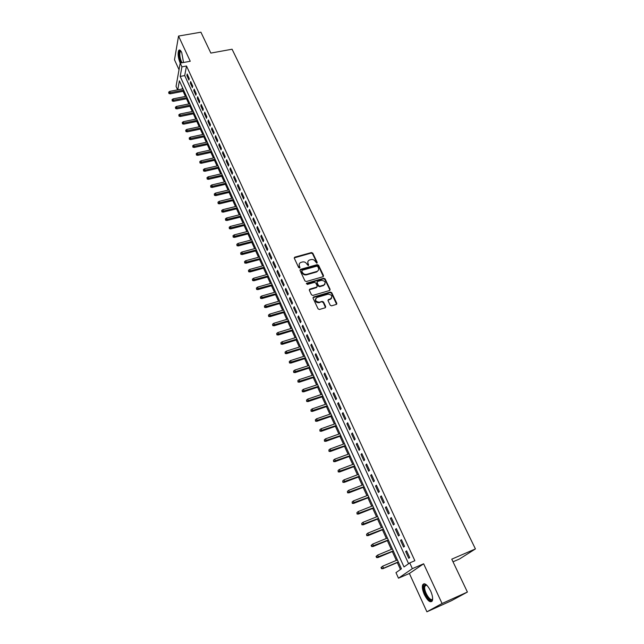 <?xml version="1.0" encoding="UTF-8"?>
<svg xmlns="http://www.w3.org/2000/svg" width="644" height="644" viewBox="0 0 644 644"><rect width="100%" height="100%" fill="white"/><g stroke="black" fill="none" stroke-linecap="round" stroke-linejoin="round"><path stroke-width="0.97" d="M316.84 263.154L317.194 262.366L312.791 253.173L311.463 252.561L294.702 257.181L294.308 258.268L298.671 267.558L299.677 267.968L299.412 265.988C298.816 264.394 299.259 263.227 300.732 262.47L302.463 261.971C304.338 261.633 305.771 262.293 306.753 263.935L308.259 265.561L308.621 264.773L308.049 263.573C307.446 261.987 307.888 260.82 309.353 260.071L311.06 259.572C312.928 259.242 314.353 259.894 315.335 261.528L316.84 263.154M317.001 263.09L312.541 253.696L311.213 253.084L294.219 257.874M299.798 267.904L299.412 265.988M308.428 265.489L308.049 263.573M430.603 590.91C427.101 584.39 424.436 582.393 422.617 584.929C421.965 587.239 422.553 590.476 424.356 594.637C427.833 601.19 430.506 603.195 432.382 600.659C433.018 598.332 432.422 595.088 430.603 590.91M183.54 62.492L181.713 52.51C180.545 50.135 179.547 49.435 178.726 50.409C177.615 53.355 178.026 57.372 179.942 62.444L180.264 63.088M330.219 305.216L331.563 305.844L336.273 304.427L336.772 303.243L331.708 292.674L330.356 292.054L313.572 296.997L313.056 298.18L318.08 308.862L319.448 309.49L325.18 307.768L325.687 306.576L323.521 302.012L322.161 301.392L319.327 302.229C315.359 301.593 314.594 299.991 317.017 297.415L328.102 294.147C332.054 294.799 332.811 296.393 330.388 298.937L328.553 299.484L328.054 300.659L330.219 305.216M325.502 307.591L323.264 302.503L321.903 301.883L322.161 301.392L319.062 302.72C316.035 302.712 314.868 301.392 315.56 298.768M467.407 592.053L451.46 600.699L426.908 611.8L442.058 603.492L467.407 592.053L451.758 559.169L475.425 548.921L232.073 49.226L210.854 53.082L200.912 32.2L178.541 36.056L190.246 61.261L180.199 63.104L181.922 66.847L186.502 66.002L414.857 560.715L409.729 562.904L412.361 568.644L398.475 578.183L395.971 572.645L401.421 568.789L179.386 80.83L177.752 89.822M442.058 603.492L423.631 563.798L412.361 568.644M323.022 276.727L323.521 275.584L318.579 265.264L317.242 264.644L300.563 269.337L300.048 270.48L304.942 280.913L306.303 281.533L323.022 276.727M325.107 278.884L330.106 289.333L329.631 290.492L312.831 295.427L311.471 294.799L309.345 290.275L309.82 289.116L316.719 287.111L317.194 285.96L315.785 282.982L314.433 282.37L307.333 284.415L306.753 283.167L323.763 278.272L325.107 278.884L324.842 279.391L329.841 289.832L330.106 289.333M178.541 36.056L174.5 59.795L179.024 69.689M189.247 78.528L187.179 74.028L186.873 75.614L188.942 80.114L189.247 78.528M192.725 86.079L190.64 81.538L190.326 83.116L192.403 87.648L192.725 86.079M196.219 93.678L194.118 89.114L193.796 90.675L195.897 95.24L196.219 93.678M199.745 101.333L197.628 96.729L197.297 98.29L199.407 102.879L199.745 101.333M203.287 109.037L201.161 104.409L200.823 105.954L202.949 110.583L203.287 109.037M206.861 116.806L204.72 112.137L204.373 113.674L206.515 118.335L206.861 116.806M210.459 124.63L208.302 119.929L207.948 121.45L210.105 126.144L210.459 124.63M214.09 132.503L211.908 127.77L211.546 129.283L213.719 134.008L214.09 132.503M217.736 140.44L215.547 135.675L215.168 137.172L217.358 141.93L217.736 140.44M221.415 148.434L219.21 143.628L218.823 145.117L221.029 149.915L221.415 148.434M225.118 156.484L222.896 151.646L222.502 153.119L224.724 157.949L225.118 156.484M228.853 164.598L226.616 159.72L226.213 161.185L228.443 166.047L228.853 164.598M232.613 172.769L230.359 167.859L229.94 169.308L232.194 174.21L232.613 172.769M236.404 180.996L234.126 176.054L233.708 177.486L235.978 182.429L236.404 180.996M240.22 189.288L237.926 184.305L237.491 185.73L239.777 190.705L240.22 189.288M244.06 197.644L241.75 192.62L241.307 194.037L243.617 199.044L244.06 197.644M247.932 206.064L245.606 201L245.155 202.401L247.473 207.448L247.932 206.064M251.836 214.541L249.494 209.445L249.027 210.829L251.369 215.917L251.836 214.541M255.773 223.082L253.406 217.954L252.931 219.322L255.29 224.442L255.773 223.082M259.733 231.695L257.35 226.519L256.867 227.879L259.242 233.039L259.733 231.695M263.726 240.365L261.327 235.157L260.828 236.493L263.219 241.701L263.726 240.365M267.743 249.107L265.328 243.859L264.821 245.179L267.228 250.427L267.743 249.107M271.8 257.914L269.361 252.625L268.846 253.937L271.269 259.218L271.8 257.914M275.882 266.793L273.426 261.456L272.895 262.752L275.342 268.081L275.882 266.793M279.995 275.737L277.524 270.359L276.984 271.639L279.448 277.009L279.995 275.737M284.141 284.753L281.653 279.335L281.098 280.599L283.585 286L284.141 284.753M288.327 293.833L285.815 288.375L285.252 289.623L287.755 295.073L288.327 293.833M292.537 302.986L290.009 297.488L289.43 298.719L291.957 304.209L292.537 302.986M296.779 312.211L294.228 306.665L293.64 307.88L296.184 313.419L296.779 312.211M301.062 321.509L298.486 315.922L297.89 317.122L300.45 322.7L301.062 321.509M305.377 330.887L302.785 325.252L302.173 326.428L304.757 332.054L305.377 330.887M309.724 340.33L307.108 334.655L306.48 335.814L309.088 341.481L309.724 340.33M314.103 349.853L311.471 344.129L310.827 345.273L313.459 350.988L314.103 349.853M318.522 359.449L315.866 353.685L315.214 354.812L317.862 360.568L318.522 359.449M322.974 369.125L320.293 363.313L319.633 364.415L322.298 370.219L322.974 369.125M327.458 378.881L324.761 373.021L324.085 374.108L326.774 379.952L327.458 378.881M331.982 388.71L329.261 382.802L328.569 383.872L331.282 389.765L331.982 388.71M336.546 398.628L333.801 392.671L333.101 393.717L335.83 399.658L336.546 398.628M341.143 408.618L338.382 402.613L337.657 403.643L340.418 409.632L341.143 408.618M345.78 418.689L342.994 412.635L342.262 413.641L345.039 419.687L345.78 418.689M350.457 428.848L347.647 422.746L346.899 423.736L349.7 429.822L350.457 428.848M355.166 439.095L352.332 432.937L351.568 433.903L354.393 440.045L355.166 439.095M359.916 449.423L357.066 443.217L356.285 444.159L359.135 450.349L359.916 449.423M364.713 459.832L361.831 453.577L361.034 454.495L363.908 460.742L364.713 459.832M369.543 470.329L366.637 464.026L365.832 464.92L368.722 471.215L369.543 470.329M374.414 480.923L371.483 474.556L370.662 475.433L373.584 481.784L374.414 480.923M379.332 491.597L376.378 485.182L375.533 486.035L378.479 492.435L379.332 491.597M384.283 502.368L381.304 495.896L380.451 496.725L383.413 503.181L384.283 502.368M389.282 513.228L386.279 506.699L385.402 507.504L388.396 514.017L389.282 513.228M394.321 524.184L391.294 517.599L390.401 518.38L393.42 524.949L394.321 524.184M399.401 535.228L396.35 528.587L395.44 529.344L398.491 535.969L399.401 535.228M404.529 546.37L401.454 539.672L400.528 540.405L403.595 547.086L404.529 546.37M186.502 66.002L184.707 75.581L408.594 563.709M405.656 551.554L408.755 558.3L409.705 557.607L406.597 550.853L405.656 551.554L406.71 551.111M183.105 91.303L185.448 96.439M186.494 98.749L188.861 103.942M189.908 106.26L192.29 111.501M193.345 113.819L195.752 119.116M196.806 121.426L199.238 126.779M200.292 129.09L202.747 134.499M203.794 136.81L206.281 142.276M207.328 144.586L209.839 150.108M210.886 152.419L213.422 157.997M214.476 160.3L217.036 165.943M218.083 168.245L220.675 173.944M221.721 176.247L224.337 182.002M225.384 184.305L228.024 190.117M229.071 192.419L231.743 198.296M232.79 200.598L235.487 206.531M236.533 208.833L239.262 214.83M240.301 217.125L243.062 223.186M244.1 225.481L246.885 231.607M247.932 233.901L250.741 240.091M251.788 242.386L254.63 248.64M255.668 250.927L258.542 257.246M259.58 259.54L262.486 265.924M263.525 268.21L266.455 274.666M267.493 276.952L270.464 283.473M271.494 285.751L274.497 292.344M275.527 294.622L278.562 301.287M279.593 303.566L282.652 310.303M283.69 312.573L286.781 319.384M287.812 321.654L290.943 328.529M291.974 330.799L295.137 337.754M296.159 340.016L299.355 347.044M300.386 349.306L303.614 356.414M304.644 358.668L307.904 365.848M308.927 368.102L312.227 375.363M313.25 377.609L316.59 384.951M317.605 387.197L320.978 394.619M322 396.857L325.405 404.36M326.428 406.597L329.873 414.181M330.887 416.41L334.373 424.074M335.387 426.304L338.905 434.056M339.919 436.278L343.477 444.11M344.492 446.332L348.09 454.253M349.096 456.475L352.735 464.477M353.741 466.691L357.42 474.789M358.426 476.995L362.145 485.182M363.144 487.379L366.911 495.655M367.909 497.852L371.709 506.224M372.707 508.414L376.555 516.874M377.545 519.064L381.441 527.621M382.431 529.803L386.36 538.456M387.35 540.63L391.327 549.38M392.317 551.546L396.334 560.393M397.316 562.558L400.455 569.465M182.453 87.584L182.196 88.961M453.006 561.801L459.534 558.968L475.425 548.921M330.308 299.09L331.105 298.856M423.631 563.798L409.383 573.482L426.908 611.8M409.383 573.482L398.475 578.183M177.607 89.846L176.045 86.393L180.199 63.104M181.922 66.847L180.183 76.435L404.021 566.945L409.729 562.904M184.707 75.581L180.183 76.435M186.873 75.614L187.831 75.437M190.326 83.116L191.276 82.939M193.796 90.675L194.754 90.49M197.297 98.29L198.255 98.097M200.823 105.954L201.781 105.761M204.373 113.674L205.331 113.481M207.948 121.45L208.906 121.249M211.546 129.283L212.512 129.074M215.168 137.172L216.143 136.963M218.823 145.117L219.797 144.908M222.502 153.119L223.476 152.902M226.213 161.185L227.187 160.96M229.94 169.308L230.922 169.082M233.708 177.486L234.682 177.261M237.491 185.73L238.473 185.496M241.307 194.037L242.289 193.796M245.155 202.401L246.137 202.16M249.027 210.829L250.017 210.58M252.931 219.322L253.921 219.073M256.867 227.879L257.858 227.622M260.828 236.493L261.818 236.235M264.821 245.179L265.819 244.913M268.846 253.937L269.844 253.664M272.895 262.752L273.893 262.478M276.984 271.639L277.983 271.357M281.098 280.599L282.104 280.309M285.252 289.623L286.25 289.333M289.43 298.719L290.436 298.422M293.64 307.88L294.654 307.582M297.89 317.122L298.897 316.816M302.173 326.428L303.179 326.122M306.48 335.814L307.502 335.5M310.827 345.273L311.849 344.951M315.214 354.812L316.236 354.482M319.633 364.415L320.656 364.085M324.085 374.108L325.107 373.77M328.569 383.872L329.599 383.526M333.101 393.717L334.123 393.363M337.657 403.643L338.688 403.281M342.262 413.641L343.292 413.287M346.899 423.736L347.929 423.366M351.568 433.903L352.606 433.533M356.285 444.159L357.323 443.78M361.034 454.495L362.081 454.109M365.832 464.92L366.871 464.533M370.662 475.433L371.709 475.039M375.533 486.035L376.579 485.632M380.451 496.725L381.498 496.315M385.402 507.504L386.456 507.086M390.401 518.38L391.455 517.953M395.44 529.344L396.495 528.909M400.528 540.405L401.582 539.962M307.888 261.593L307.8 264.088M299.243 264.032L299.17 266.503M323.352 276.55L318.329 265.771L316.993 265.159L299.959 270.053M317.75 266.584L316.816 266.149L302.108 270.295L301.803 271.076L302.406 272.356C303.396 274.014 304.829 274.674 306.721 274.328L316.969 271.414C318.506 270.673 318.973 269.482 318.353 267.848L317.75 266.584M318.249 270.416L316.719 271.921L306.48 274.843C304.588 275.181 303.155 274.529 302.165 272.871L301.569 271.591M329.929 290.323L329.841 289.832M317.025 286.934L316.429 287.627L309.257 289.8M324.842 279.391L323.497 278.78L306.327 283.754M323.723 285.075L323.819 285.042C326.122 282.515 325.341 280.945 321.461 280.341L317.548 281.468L317.081 282.611L318.498 285.582L319.851 286.202L323.723 285.075L323.465 285.574L324.93 284.246M317.001 282.144L317.081 282.611M323.465 285.574L319.593 286.701L318.241 286.081L316.832 283.11M331.571 298.132L330.122 299.428L327.965 300.152M336.587 304.266L331.443 293.173L330.09 292.553L312.976 297.689M168.68 92.148L168.913 93.509L168.68 92.148L169.775 91.368L170.185 93.823L184.063 91.11M169.018 92.889L183.62 90.136M169.775 91.368L183.009 88.8M170.185 93.823L168.913 93.509M181.447 62.87L180.771 61.655C178.758 55.706 178.67 52.116 180.513 50.868L180.883 51.045M180.513 50.868L181.036 51.27L180.304 51.617C179.41 53.983 179.732 57.195 181.27 61.261L182.163 62.742M179.757 50.015L179.451 50.329C178.348 53.259 178.75 57.244 180.658 62.283L180.996 62.959M432.647 598.759C431.649 604.845 422.947 592.705 423.857 586.595L425.056 584.607L426.545 584.953M426.626 585.026L425.797 584.961L424.678 586.805C423.881 592.029 431.126 602.881 432.647 598.654M424.066 583.697L423.205 585.742C422.424 590.942 428.703 602.381 431.907 601.472M172.045 99.651L172.27 101.011L172.045 99.651L173.131 98.87L173.542 101.325L187.452 98.564M172.383 100.4L187.018 97.598M173.131 98.87L186.398 96.254M173.542 101.325L172.27 101.011M175.426 107.21L175.651 108.57L175.426 107.21L176.52 106.421L176.931 108.876L190.865 106.067M175.764 107.967L190.431 105.109M176.52 106.421L189.819 103.756M176.931 108.876L175.651 108.57M178.831 114.817L179.056 116.186L178.831 114.817L179.926 114.028L180.336 116.483L194.303 113.618M179.177 115.582L193.876 112.676M179.926 114.028L193.256 111.307M180.336 116.483L179.056 116.186M182.26 122.481L182.494 123.849L182.26 122.481L183.363 121.684L183.765 124.147L197.764 121.225M182.606 123.254L197.338 120.291M183.363 121.684L196.718 118.915M183.765 124.147L182.494 123.849M185.722 130.201L185.947 131.569L185.722 130.201L186.824 129.404L187.227 131.859L201.25 128.889M186.068 130.974L200.831 127.963M186.824 129.404L200.203 126.578M187.227 131.859L185.947 131.569M189.199 137.977L189.425 139.346L189.199 137.977L190.302 137.172L190.705 139.635L204.768 136.6M189.545 138.758L204.349 135.691M190.302 137.172L203.713 134.298M190.705 139.635L189.425 139.346M192.701 145.802L192.926 147.178L192.701 145.802L193.812 144.997L194.214 147.46L208.302 144.377M193.055 146.59L207.891 143.475M193.812 144.997L207.247 142.066M194.214 147.46L192.926 147.178M196.235 153.691L196.452 155.059L196.235 153.691L197.346 152.878L197.748 155.341L211.86 152.201M196.589 154.48L211.457 151.308M197.346 152.878L210.813 149.891M197.748 155.341L196.452 155.059M199.785 161.636L200.01 163.004L199.785 161.636L200.904 160.815L201.548 162.248L201.298 163.278L215.45 160.082M200.147 162.433L215.048 159.205M200.904 160.815L214.396 157.78M201.298 163.278L200.01 163.004M203.367 169.638L203.593 171.006L203.367 169.638L204.486 168.809L205.138 170.258L204.881 171.28L219.057 168.02M203.729 170.435L218.662 167.15M204.486 168.809L218.01 165.717M204.881 171.28L203.593 171.006M206.974 177.696L207.199 179.064L206.974 177.696L208.101 176.858L208.753 178.316L208.495 179.33L222.695 176.013M207.336 178.501L222.309 175.16M208.101 176.858L221.649 173.711M208.495 179.33L207.199 179.064M210.612 185.81L210.829 187.187L210.612 185.81L211.731 184.973L212.391 186.438L212.126 187.444L226.366 184.071M210.974 186.623L225.98 183.226M211.731 184.973L225.311 181.769M212.126 187.444L210.829 187.187M214.275 193.989L214.492 195.357L214.275 193.989L215.394 193.144L216.062 194.625L215.788 195.615L230.053 192.186M214.637 194.81L229.675 191.349M215.394 193.144L229.006 189.883M215.788 195.615L214.492 195.357M217.962 202.224L218.171 203.601L217.962 202.224L219.089 201.379L219.757 202.868L219.475 203.85L233.772 200.356M218.332 203.053L233.402 199.535M219.089 201.379L232.726 198.054M219.475 203.85L218.171 203.601M221.673 210.524L221.89 211.9L221.673 210.524L222.808 209.67L223.476 211.168L223.194 212.142L237.515 208.584M222.043 211.353L237.153 207.779M222.808 209.67L236.469 206.289M223.194 212.142L221.89 211.9M225.416 218.88L225.625 220.256L225.416 218.88L226.551 218.018L227.227 219.532L226.929 220.498L241.291 216.875M225.786 219.717L240.928 216.078M226.551 218.018L240.244 214.581M226.929 220.498L225.625 220.256M229.184 227.3L229.393 228.676L229.184 227.3L230.319 226.438L231.003 227.96L230.705 228.918L245.09 225.231M229.562 228.145L244.736 224.442M230.319 226.438L244.044 222.937M230.705 228.918L229.393 228.676M232.983 235.785L233.192 237.161L232.983 235.785L234.126 234.915L234.81 236.445L234.505 237.394L248.922 233.643M233.361 236.638L248.568 232.87M234.126 234.915L247.876 231.349M234.505 237.394L233.192 237.161M236.807 244.334L237.016 245.71L236.807 244.334L237.95 243.456L238.642 245.002L238.328 245.936L252.778 242.12M237.193 245.187L252.432 241.363M237.95 243.456L251.732 239.834M238.328 245.936L237.016 245.71M240.663 252.939L240.872 254.324L240.663 252.939L241.806 252.062L242.506 253.615L242.184 254.541L256.666 250.661M241.049 253.808L256.328 249.92M241.806 252.062L255.62 248.375M242.184 254.541L240.872 254.324M244.543 261.617L244.752 263.002L244.543 261.617L245.694 260.731L246.402 262.301L246.072 263.211L260.579 259.266M244.937 262.486L260.248 258.534M245.694 260.731L259.54 256.98M246.072 263.211L244.752 263.002M248.455 270.359L248.665 271.744L248.455 270.359L249.614 269.466L250.323 271.043L249.985 271.953L264.523 267.936M248.85 271.237L264.201 267.22M249.614 269.466L263.485 265.65M249.985 271.953L248.665 271.744M252.4 279.166L252.609 280.551L252.4 279.166L253.559 278.272L254.275 279.858L253.929 280.752L268.5 276.67M252.794 280.051L268.178 275.962M253.559 278.272L267.461 274.384M253.929 280.752L252.609 280.551M256.376 288.045L256.578 289.422L256.376 288.045L257.536 287.135L258.252 288.745L257.898 289.623L272.501 285.469M256.771 288.939L272.187 284.777M257.536 287.135L271.462 283.191M257.898 289.623L256.578 289.422M260.377 296.989L260.579 298.365L260.377 296.989L261.544 296.079L262.269 297.689L261.907 298.558L276.534 294.332M260.78 297.882L276.228 293.664M261.544 296.079L275.503 292.062M261.907 298.558L260.579 298.365M264.41 305.997L264.612 307.381L264.41 305.997L265.578 305.079L266.31 306.713L265.94 307.566L280.599 303.268M264.813 306.906L280.301 302.608M265.578 305.079L279.568 300.998M265.94 307.566L264.612 307.381M268.476 315.077L268.677 316.462L268.476 315.077L269.643 314.159L270.383 315.793L270.005 316.647L284.696 312.276M268.886 315.995L284.407 311.632M269.643 314.159L283.666 309.997M270.005 316.647L268.677 316.462M336.804 303.968L336.691 303.38M272.573 324.23L272.774 325.614L272.573 324.23L273.748 323.304L274.489 324.954L274.103 325.792L288.826 321.348M272.984 325.148L288.544 320.72M273.748 323.304L287.796 319.078M274.103 325.792L272.774 325.614M276.703 333.455L276.896 334.84L276.703 333.455L277.878 332.521L278.627 334.188L278.232 335.009L292.988 330.485M277.113 334.381L292.706 329.873M277.878 332.521L291.957 328.223M278.232 335.009L276.896 334.84M280.865 342.753L281.058 344.129L280.865 342.753L282.04 341.803L282.797 343.485L282.394 344.298L297.182 339.702M281.283 343.687L296.908 339.106M282.04 341.803L296.151 337.44M282.394 344.298L281.058 344.129M285.059 352.115L285.252 353.5L285.059 352.115L286.242 351.165L286.999 352.856L286.588 353.653L301.4 348.984M285.477 353.057L301.142 348.404M286.242 351.165L300.378 346.722M286.588 353.653L285.252 353.5M289.285 361.558L289.47 362.942L289.285 361.558L290.468 360.6L291.233 362.306L290.814 363.095L305.659 358.338M289.703 362.508L305.401 357.774M290.468 360.6L304.636 356.084M290.814 363.095L289.47 362.942M293.543 371.073L293.728 372.457L293.543 371.073L294.735 370.107L295.499 371.829L295.073 372.602L309.949 367.772M293.97 372.031L309.7 367.225M294.735 370.107L308.927 365.518M295.073 372.602L293.728 372.457M297.834 380.668L298.019 382.053L297.834 380.668L299.025 379.694L299.806 381.425L299.363 382.182L314.28 377.271M298.269 381.626L314.039 376.748M299.025 379.694L313.25 375.025M299.363 382.182L298.019 382.053M302.165 390.336L302.35 391.713L302.165 390.336L303.356 389.354L304.145 391.101L303.694 391.842L318.635 386.851M302.599 391.302L318.402 386.344M303.356 389.354L317.613 384.613M303.694 391.842L302.35 391.713M306.52 400.077L306.705 401.462L306.52 400.077L307.727 399.095L308.516 400.858L308.057 401.582L323.03 396.511M306.963 401.059L322.805 396.012M307.727 399.095L322.008 394.265M308.057 401.582L306.705 401.462M310.923 409.898L311.1 411.283L310.923 409.898L312.123 408.908L312.92 410.687L312.453 411.395L327.458 406.243M311.366 410.888L327.241 405.768M312.123 408.908L326.436 404.005M312.453 411.395L311.1 411.283M315.351 419.799L315.536 421.184L315.351 419.799L316.558 418.801L317.363 420.596L316.888 421.297L331.918 416.048M315.802 420.798L331.716 415.589M316.558 418.801L330.903 413.818M316.888 421.297L315.536 421.184M319.818 429.781L320.004 431.166L319.818 429.781L321.034 428.775L321.839 430.578L321.356 431.271L336.418 425.942M320.269 430.788L336.224 425.499M321.034 428.775L335.403 423.712M321.356 431.271L320.004 431.166M324.326 439.844L324.504 441.229L324.326 439.844L325.542 438.83L326.355 440.649L325.856 441.325L340.958 435.908M324.777 440.858L340.765 435.489M325.542 438.83L339.943 433.686M325.856 441.325L324.504 441.229M328.867 449.995L329.044 451.38L328.867 449.995L330.082 448.973L330.903 450.808L330.396 451.46L345.53 445.954M329.326 451.009L345.345 445.551M330.082 448.973L344.516 443.74M330.396 451.46L329.044 451.38M333.447 460.219L333.616 461.603L333.447 460.219L334.663 459.188L335.492 461.04L334.977 461.684L350.143 456.089M333.906 461.249L349.966 455.702M334.663 459.188L349.129 453.875M334.977 461.684L333.616 461.603M338.06 470.531L338.237 471.915L338.06 470.531L339.283 469.5L340.121 471.36L339.597 471.988L354.788 466.304M338.527 471.569L354.619 465.934M339.283 469.5L353.781 464.091M339.597 471.988L338.237 471.915M342.713 480.931L342.882 482.316L342.713 480.931L343.944 479.885L344.79 481.768L344.25 482.372L359.473 476.6M343.18 481.978L359.32 476.254M343.944 479.885L358.467 474.395M344.25 482.372L342.882 482.316M347.406 491.412L347.575 492.797L347.406 491.412L348.637 490.358L349.491 492.258L348.943 492.845L364.198 486.977M347.881 492.467L364.045 486.655M348.637 490.358L363.192 484.779M348.943 492.845L347.575 492.797M352.139 501.982L352.308 503.366L352.139 501.982L353.379 500.927L354.232 502.835L353.669 503.407L368.956 497.442M352.614 503.045L368.819 497.144M353.379 500.927L367.957 495.252M353.669 503.407L352.308 503.366M356.913 512.64L357.074 514.025L356.913 512.64L358.153 511.578L359.014 513.501L358.442 514.057L373.762 508.003M357.388 513.711L373.633 507.722M358.153 511.578L372.763 505.806M358.442 514.057L357.074 514.025M361.719 523.395L361.888 524.771L361.719 523.395L362.966 522.316L363.836 524.256L363.256 524.796L378.6 518.637M362.21 524.474L378.487 518.38M362.966 522.316L377.609 516.456M363.256 524.796L361.888 524.771M366.573 534.23L366.734 535.607L366.573 534.23L367.821 533.143L368.698 535.108L368.102 535.631L383.486 529.368M367.064 535.317L383.381 529.135M367.821 533.143L382.496 527.195M368.102 535.631L366.734 535.607M371.137 545.444L371.628 546.539L371.958 546.257L371.467 545.162L371.137 545.444L372.715 544.067L373.601 546.048L372.997 546.547L388.413 540.195M371.958 546.257L388.308 539.978M371.467 545.162L372.715 544.067L387.422 538.022M372.997 546.547L371.628 546.539M376.064 556.456L376.555 557.559L376.901 557.293L376.402 556.183L376.064 556.456L377.658 555.08L378.551 557.076L377.931 557.567L393.371 551.103M376.901 557.293L393.291 550.91M376.402 556.183L377.658 555.08L392.389 548.938M377.931 557.567L376.555 557.559M381.031 567.565L381.53 568.676L381.876 568.419L381.377 567.3L381.031 567.565L382.633 566.197L383.534 568.201L382.906 568.668L398.378 562.107M381.876 568.419L383.534 568.201L398.306 561.938M381.377 567.3L382.633 566.197L397.396 559.95M382.906 568.668L381.53 568.676M316.945 262.881L317.194 262.366M299.742 267.703L299.975 267.188M308.371 265.288L308.621 264.773M294.598 257.664L294.831 257.141M311.213 253.084L311.463 252.561M312.541 253.696L312.791 253.173M300.329 269.852L300.563 269.337M316.993 265.159L317.242 264.644M318.329 265.771L318.579 265.264M323.264 276.091L323.521 275.584M302.165 272.871L302.406 272.356M306.48 274.843L306.721 274.328M316.486 271.993L316.743 271.486M309.611 289.607L309.861 289.108M316.429 287.627L316.687 287.119M306.504 283.674L306.753 283.167M323.497 278.78L323.763 278.272M318.241 286.081L318.498 285.582M319.593 286.701L319.851 286.202M328.287 299.975L328.553 299.484M330.122 299.428L330.388 298.937M323.264 302.503L323.521 302.012M325.421 307.067L325.687 306.576M330.09 292.553L330.356 292.054M331.443 293.173L331.708 292.674M336.498 303.735L336.772 303.243M294.477 257.705L294.702 257.181M300.233 269.884L300.474 269.369M316.719 271.921L316.969 271.414M309.571 289.615L309.82 289.116M316.47 287.61L316.719 287.111M306.464 283.682L306.713 283.183M323.554 285.55L323.819 285.042M181.157 51.464L180.304 51.617M425.797 584.961L425.056 584.607M426.714 585.106L424.871 585.919"/></g></svg>
